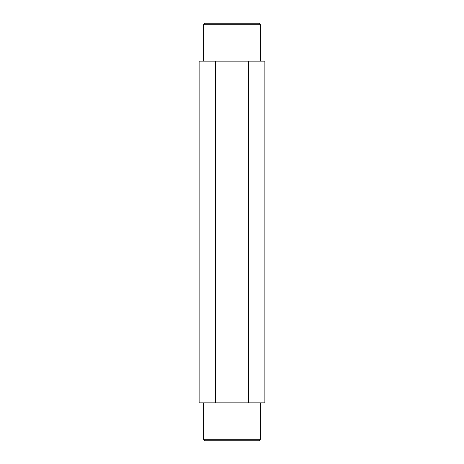 <?xml version="1.0" encoding="UTF-8"?>
<svg xmlns="http://www.w3.org/2000/svg" width="464" height="464" viewBox="0 0 464 464"><rect width="100%" height="100%" fill="white"/><g stroke="black" fill="none" stroke-linecap="round" stroke-linejoin="round"><path stroke-width="0.35" stroke-dasharray="2.32 1.74" d="M260.397 61.161L203.603 61.161L260.397 61.161M260.397 402.839L203.603 402.839L260.397 402.839M199.12 402.839L264.88 402.839M248.437 402.839L248.437 61.161L264.88 61.161M199.12 61.161L248.437 61.161M215.563 402.839L215.563 61.161M260.397 439.28L203.603 439.28M205.123 440.8L258.877 440.8M203.603 24.72L260.397 24.72M258.877 23.2L205.123 23.2"/><path stroke-width="0.7" d="M260.397 439.28L258.877 440.8L205.123 440.8L203.603 439.28L260.397 439.28L260.397 402.839M203.603 24.72L205.123 23.2L258.877 23.2L260.397 24.72L203.603 24.72L203.603 61.161M260.397 24.72L260.397 61.161M203.603 439.28L203.603 402.839M264.88 402.839L199.12 402.839L199.12 61.161L264.88 61.161L264.88 402.839M248.437 402.839L248.437 61.161M215.563 402.839L215.563 61.161"/></g></svg>
